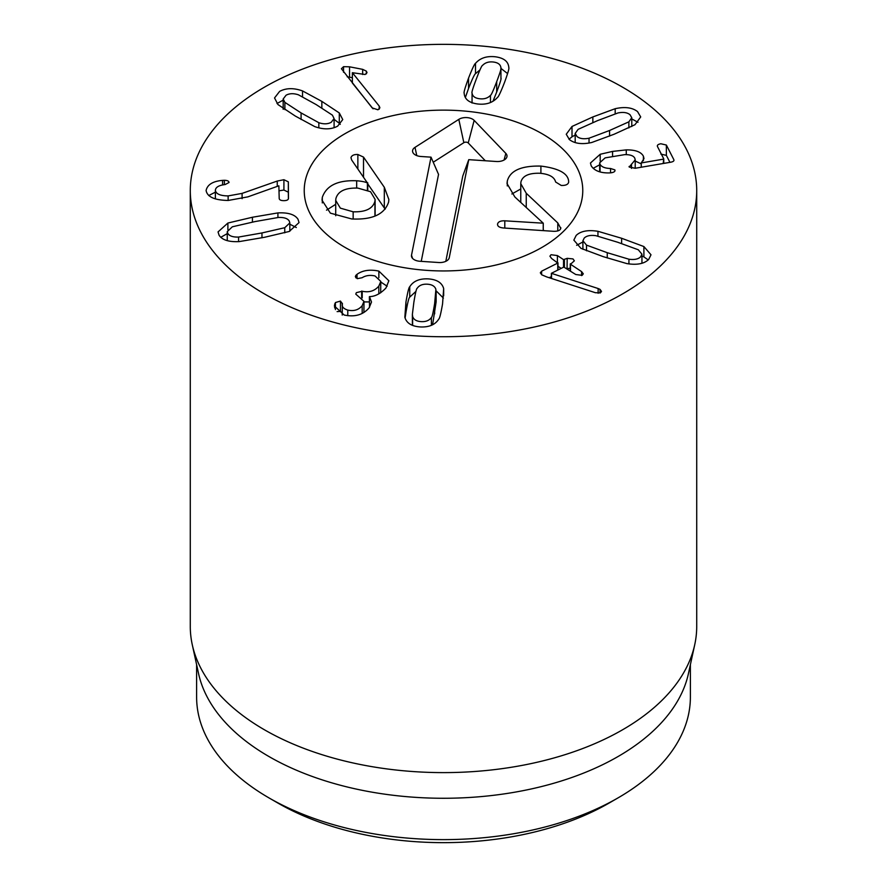 <?xml version="1.0" encoding="UTF-8"?>
<svg xmlns="http://www.w3.org/2000/svg" width="887" height="887" viewBox="0 0 887 887"><rect width="100%" height="100%" fill="white"/><g stroke="black" fill="none" stroke-linecap="round" stroke-linejoin="round"><path stroke-width="1.33" d="M628.927 259.215C634.36 259.969 638.263 259.17 640.636 256.82L641.944 254.17L638.318 249.779L617.662 242.24L595.92 235.698C590.487 234.933 586.584 235.731 584.211 238.082L582.903 240.743L586.518 245.122L607.251 252.695L628.927 259.215L628.927 263.905M586.518 245.122L586.518 250.788M597.949 231.296L621.621 238.27L643.895 246.553L651.003 254.791L648.663 259.492C644.139 263.827 636.877 265.202 626.898 263.605L603.293 256.665L580.952 248.349L573.845 240.111L576.173 235.421C580.708 231.086 587.959 229.711 597.949 231.296L597.949 236.097M643.895 246.553L643.895 256.897L641.944 255.966M648.209 259.924L643.895 256.897M582.903 241.963L576.639 245.311M541.613 271.189L557.779 263.062L551.592 258.483L549.918 256.188L551.038 254.735L557.402 255.567L563.533 259.636L567.192 258.339L572.969 258.915L574.366 260.822L570.496 264.248L581.584 271.599L583.302 273.828L582.127 275.347L575.774 274.515L563.81 267.065L551.37 273.318L598.137 288.53L600.044 289.373L601.508 291.435L600.399 292.854L595.41 292.721L546.714 276.921L541.78 274.826L540.316 272.819L541.613 271.189L541.613 274.715M600.044 289.373L600.044 293.009M598.137 288.53L598.137 293.264M551.526 273.418L551.526 278.485M551.37 273.318L551.37 278.44M570.441 263.738L570.496 271.023M567.192 258.339L567.059 268.739M570.252 268.24L567.192 268.672M561.161 268.395L557.978 266.288M557.779 270.103L557.735 262.552M551.37 276.622L549.175 277.72M238.581 237.062L261.964 232.948L284.749 227.715L289.838 222.892L289.262 221.04C287.676 218.468 284.095 217.282 278.507 217.448L255.057 221.573L232.35 226.795L227.26 231.618L227.837 233.481C229.411 236.042 233.004 237.239 238.581 237.062L238.581 241.63M284.749 227.715L284.749 232.826M277.919 212.902C288.231 212.403 294.927 214.521 298.01 219.266L299.041 222.593L289.195 231.474L264.592 237.272L239.18 241.608C228.857 242.107 222.16 239.989 219.089 235.243L218.047 231.917L227.892 223.036L252.429 217.248L277.919 212.902L277.919 217.481M227.892 223.036L227.892 229.744M227.26 233.625L220.763 237.306M296.325 227.538L289.838 224.211M283.918 179.717L288.33 181.835L288.463 198.477C288.297 199.897 286.756 200.628 283.851 200.662C280.946 200.639 279.394 199.919 279.205 198.5L278.862 185.804L247.861 196.87L228.258 200.451C214.621 200.24 207.236 196.914 206.106 190.494C207.403 184.585 212.891 181.214 222.593 180.383L224.4 180.294C227.36 180.36 228.901 181.092 229.046 182.5L225.143 184.551C218.889 185.294 215.63 187.201 215.375 190.295C215.929 193.931 220.176 195.805 228.136 195.916L242.096 193.388L277.254 181.048L283.918 179.717L283.918 190.051L279.139 190.783M228.136 195.916L228.136 200.451M215.375 190.295L215.375 198.843M222.593 180.383L222.593 184.984M215.375 192.18L208.733 195.539M288.386 198.976L288.33 192.18L283.918 190.051M288.33 181.835L288.33 192.18M493.017 101.207L496.698 91.993C500.135 82.901 501.543 78.267 500.922 78.089M472.039 103.036L472.061 93.024C472.449 96.239 474.933 98.147 479.534 98.745C484.147 99.311 487.783 98.18 490.467 95.352C491.143 95.352 493.227 90.796 496.698 81.659C500.135 72.557 501.543 67.922 500.922 67.756C500.534 64.54 498.05 62.622 493.449 62.035C488.837 61.469 485.2 62.6 482.517 65.427C481.829 65.438 479.756 69.984 476.297 79.076C472.849 88.223 471.44 92.869 472.061 93.024L472.061 102.637M500.944 78.422L500.922 67.756M490.467 95.352L490.467 102.515M475.51 63.343C480.189 57.999 486.819 55.826 495.434 56.801C503.96 57.988 508.417 61.569 508.805 67.545C509.36 68.144 507.907 73.177 504.448 82.635C500.734 92.104 498.405 97.049 497.474 97.437C492.795 102.77 486.154 104.954 477.55 103.967C469.023 102.792 464.566 99.211 464.178 93.235C463.613 92.647 465.076 87.602 468.547 78.1C472.25 68.676 474.567 63.753 475.51 63.343L475.51 73.676C474.567 74.087 472.25 79.01 468.547 88.434L465.365 97.503M507.619 73.61L500.944 68.399M479.967 69.907L475.51 73.676M373.083 108.813L352.383 83.045L352.383 72.712L379.192 106.063L379.192 109.223M379.192 106.063L379.902 107.826L377.951 109.788L372.207 107.926L341.406 68.742L343.546 66.68L349.556 66.813L362.672 69.352L366.375 71.16L367.007 72.634L365.145 74.486L352.383 72.712M352.383 77.701L347.183 76.803M284.882 102.371L301.092 112.926L318.832 122.705C323.688 124.302 327.824 124.169 331.228 122.295L334.1 118.548L332.403 115.155L316.138 104.566L298.453 94.82C293.597 93.213 289.461 93.357 286.057 95.231L283.186 98.978L284.882 102.371L284.882 109.633M318.832 122.705L318.832 127.839M339.3 112.948L342.748 119.568L337.659 126.142C331.228 129.58 323.589 129.735 314.763 126.608L295.382 116.108L277.986 104.577L274.538 97.958L279.627 91.383C286.057 87.946 293.697 87.791 302.522 90.917L321.848 101.384L339.3 112.948L339.3 123.293L334.1 119.357M302.522 90.917L302.522 96.672M283.186 100.153L277.01 103.513M340.275 124.346L339.3 123.293M355.853 275.38L357.04 274.305C362.65 270.313 369.923 269.238 378.86 271.1L388.861 280.747L385.945 288.02C380.479 293.708 374.99 296.568 369.469 296.613L371.509 302.023L369.136 307.811C363.16 314.852 354.844 317.258 344.178 315.029L334.377 305.96L335.43 302.545L340.464 301.07L342.327 303.753C341.573 306.58 343.391 308.698 347.782 310.095C353.846 311.415 358.636 309.951 362.173 305.693L363.98 301.369L355.765 294.107L356.374 292.643L362.218 291.235C369.092 292.732 374.624 291.025 378.816 286.113L380.8 281.412L375.046 275.968C370.112 274.859 365.799 275.447 362.118 277.72L357.339 278.662L355.354 276.7L355.853 275.38L355.853 277.842M378.816 286.113L378.816 293.907M380.8 281.412L380.678 292.81M362.218 291.235L362.218 297.932M369.369 301.924L363.98 301.924M362.173 305.693L362.173 313.41M363.98 301.369L363.914 312.446M347.782 310.095L347.782 315.705M342.36 303.276L342.227 315.073M342.227 312.812L340.464 311.404L337.104 311.625M334.676 303.942L334.676 307.922M369.369 296.735L369.546 307.257M378.86 271.1L378.86 277.698M387.153 286.213L380.8 282.044M412.377 314.308L412.621 316.471C413.686 319.642 416.568 321.36 421.258 321.626C425.948 321.859 429.33 320.473 431.392 317.479C432.058 317.424 433.155 312.756 434.652 303.487L435.894 289.35C434.83 286.179 431.947 284.461 427.257 284.195C422.567 283.962 419.185 285.348 417.134 288.353C416.458 288.386 415.371 293.065 413.852 302.378L412.377 314.308L412.4 325.341M412.621 316.471L412.621 325.429M431.392 317.479L431.392 325.318M432.59 324.753L436.138 301.846L436.138 291.513M409.739 286.767C413.242 281.146 419.363 278.507 428.111 278.873C436.825 279.449 442.014 282.687 443.666 288.585L442.558 303.908C440.883 313.532 439.63 318.577 438.788 319.054C435.284 324.675 429.153 327.314 420.405 326.948C411.69 326.383 406.501 323.145 404.849 317.236L405.958 301.957C407.632 292.289 408.885 287.222 409.739 286.767L409.739 297.112C408.885 297.566 407.632 302.622 405.958 312.291L405.104 318.067M443.666 288.585L443.666 295.87M443.411 298.087L436.116 290.825M415.925 291.402L409.739 297.112M626.266 149.881C635.391 149.792 641.101 151.899 643.397 156.19L643.995 158.551L641.279 162.931L663.199 159.194L663.72 158.784L657.478 146.555C656.968 145.18 658.099 144.248 660.882 143.761L666.37 145.047L673.832 159.66C674.342 160.88 673.255 161.744 670.561 162.243L635.159 168.264L629.216 167.055L635.214 159.815L634.804 158.263C633.64 155.768 630.291 154.56 624.758 154.626L605.134 157.875L599.679 162.809L600.067 164.317C601.586 166.956 605.078 168.342 610.544 168.486L614.857 169.883C615.356 171.28 614.259 172.222 611.553 172.71L609.458 172.921C600.477 173.131 594.379 170.759 591.186 165.825L590.454 163.02L600.189 154.271L612.562 151.411L626.266 149.881L626.266 154.626M615.001 170.515L614.857 171.091M631.489 164.117L631.489 168.386M629.216 167.055L629.071 166.49M669.929 162.354L666.37 155.38L660.882 154.094M657.478 146.555L657.311 145.9M663.199 163.496L663.72 158.784M641.279 162.931L641.279 167.233M641.234 162.842L641.234 167.233M643.397 156.19L643.397 160.669M641.234 163.851L635.214 161.068M599.679 164.794L593.137 168.33M628.872 121.829L631.777 117.738L629.992 114.689C627.231 112.483 623.217 111.906 617.94 112.959L597.45 120.665L578.091 129.358L575.186 133.449L576.971 136.498C579.732 138.705 583.746 139.281 589.035 138.217L609.58 130.489L628.872 121.829L628.872 127.916M589.035 138.217L589.035 143.018M572.015 126.453L592.849 116.94L615.179 108.702C624.847 106.562 632.298 107.515 637.531 111.585L640.713 116.929L634.959 124.723L614.181 134.214L591.784 142.485C582.116 144.625 574.665 143.661 569.432 139.603L566.25 134.247L572.015 126.453L572.015 136.798L568.988 139.237M637.975 122.284L631.777 118.925M615.179 108.702L615.179 113.736M575.186 135.012L572.015 136.798M264.448 293.919A253.216 146.189 180 0 1 190.284 190.539A253.216 146.189 180 0 1 443.5 44.35A253.216 146.189 180 0 1 696.716 190.539A253.216 146.189 180 0 1 540.405 325.607A253.216 146.189 180 0 1 264.448 293.919M541.979 133.682A139.27 80.407 180 0 1 582.77 190.539A139.27 80.407 180 0 1 443.5 270.945A139.27 80.407 180 0 1 304.23 190.539A139.27 80.407 180 0 1 390.202 116.252A139.27 80.407 180 0 1 541.979 133.682M277.875 803.034A234.223 135.223 0 0 0 277.875 803.045A234.223 135.223 0 0 0 609.125 803.045L618.073 797.868A246.885 142.541 180 0 1 268.927 797.879A246.885 142.541 180 0 1 268.927 797.868A246.885 142.541 180 0 1 196.615 697.082L196.615 664.651M277.875 803.045L268.927 797.879L277.875 803.045M690.385 664.651L690.385 697.082A246.885 142.541 180 0 1 618.073 797.868M694.743 644.649L688.456 673.51A246.885 142.541 180 0 1 443.5 798.267A246.885 142.541 180 0 1 198.544 673.51L192.257 644.649A253.216 146.189 0 0 0 264.448 729.79A253.216 146.189 0 0 0 525.603 764.716A253.216 146.189 0 0 0 694.743 644.649A253.216 146.189 0 0 0 696.716 626.422L696.716 190.539M190.284 190.539L190.284 626.422A253.216 146.189 0 0 0 192.257 644.649M353.159 211.805C365.599 212.181 372.862 208.656 374.946 201.216L375.112 199.409L370.522 191.714L357.871 188.099C345.298 187.7 337.958 191.204 335.885 198.621L335.718 200.407L340.353 208.146L353.159 211.805L353.159 219.045M374.946 201.216L374.946 216.084M384.315 187.279L388.85 199.409L388.628 201.992C384.614 214.31 372.318 219.965 351.729 218.956L330.374 213.146L322.036 200.229L322.303 197.346C326.427 185.527 337.892 180.006 356.674 180.771C361.73 181.192 365.311 181.913 367.406 182.955L351.662 159.982L350.964 157.598C351.795 155.358 354.101 154.327 357.86 154.493L363.515 157.088L384.315 187.279L384.315 207.946L385.158 209.166M367.761 183.919L384.315 207.946M367.761 182.8L367.761 190.239M367.406 182.955L367.406 190.084M326.505 210.164L335.718 204.287M322.303 197.346L322.303 202.923M557.79 222.925L560.761 228.347C560.274 230.398 557.879 231.385 553.566 231.307L503.372 227.981C499.27 227.56 497.341 226.229 497.574 223.967C498.228 221.739 500.634 220.686 504.792 220.819L543.265 223.191L514.859 196.981L507.031 183.542L507.275 181.114C510.069 170.637 521.279 165.625 540.904 166.091C558.466 168.297 567.691 173.231 568.611 180.881L568.645 182.301C567.979 184.574 565.507 185.616 561.216 185.438L555.617 181.99C554.408 177.012 549.175 174.107 539.906 173.264C528.896 172.954 522.576 175.848 520.935 181.968L520.769 183.664L526.246 193.255L557.79 222.925L557.79 230.919M560.817 227.737L560.761 228.347M543.265 229.944L544.053 230.675M540.904 166.091L540.904 173.353M511.866 193.987L520.769 188.964M543.265 223.191L543.265 230.62M543.232 223.369L543.232 230.62M305.139 181.369A139.27 80.407 180 0 1 451.461 110.265A139.27 80.407 180 0 1 582.77 190.539A139.27 80.407 180 0 1 443.5 270.945A139.27 80.407 180 0 1 304.23 190.539A139.27 80.407 180 0 1 305.139 181.369M468.757 159.66L449.254 257.696A9.491 5.477 180 0 1 449.144 258.106A9.491 5.477 180 0 1 438.732 262.519L419.861 261.266A9.491 5.477 180 0 1 411.623 256.853A9.491 5.477 180 0 1 411.513 255.19L431.027 157.154L420.97 156.489A9.491 5.477 180 0 1 412.721 152.087A9.491 5.477 180 0 1 415.005 147.364L458.812 119.368A9.491 5.477 180 0 1 474.157 120.388L505.823 153.396A9.491 5.477 180 0 1 506.843 157.088A9.491 5.477 180 0 1 496.432 161.501L468.757 159.66L462.792 175.992L445.817 261.321M485.3 160.758L468.225 142.962A2.705 1.563 0 0 0 463.846 142.674L433.244 162.232M431.027 157.154L438.544 174.384L421.236 261.355M607.251 252.695L607.251 257.962M621.621 238.27L621.621 243.559M581.584 271.599L581.584 275.58M564.409 259.736L564.409 267.031M563.533 259.636L563.533 267.209M557.402 255.567L557.402 262.33M261.964 232.948L261.964 237.805M252.429 217.248L252.429 222.105M277.254 181.048L277.254 186.381M242.096 193.388L242.096 198.677M224.4 180.294L224.4 184.651M496.698 81.659L496.698 91.993M468.547 78.1L468.547 88.434M366.375 71.16L366.375 73.876M362.672 69.352L362.672 74.508M349.556 66.813L349.556 77.158M343.546 66.68L343.546 72.279M301.092 112.926L301.092 119.49M321.848 101.384L321.848 108.003M357.04 274.305L357.04 278.562M361.652 291.08L361.652 297.511M340.464 301.07L340.464 311.404M335.43 302.545L335.43 309.596M434.652 303.487L434.652 313.832M405.958 301.957L405.958 312.291M610.544 168.486L610.544 172.854M600.067 164.317L600.067 171.912M666.37 145.047L666.37 155.38M663.72 158.984L663.72 163.408M612.562 151.411L612.562 156.156M600.189 154.271L600.189 161.135M609.58 130.489L609.58 136.099M592.849 116.94L592.849 122.572M363.515 157.088L363.515 176.779M357.86 154.493L357.86 168.763M356.674 180.771L356.674 188.044M526.246 193.255L526.246 207.48M507.275 181.114L507.275 185.915M504.792 220.819L504.792 228.07M449.254 257.696L448.977 258.505M505.823 153.396L504.082 160.015M474.157 120.388L468.225 142.962M458.812 119.368L463.846 142.674M415.005 147.364L416.779 155.602M411.513 255.19L412.522 258.35M641.944 263.284L641.944 254.17M582.903 249.28L582.903 240.743M570.252 263.949L570.252 270.857M557.978 262.851L557.978 270.003M227.26 240.632L227.26 231.618M289.838 231.219L289.838 222.892M283.186 109.312L283.186 98.978M334.1 127.706L334.1 118.548M599.679 162.809L599.679 171.801M635.214 159.815L635.214 168.264M663.742 158.884L663.742 163.408M631.777 126.508L631.777 117.738M575.186 142.596L575.186 133.449M335.718 200.407L335.718 215.741M375.112 199.409L375.112 216.018M520.769 202.424L520.769 183.664"/></g></svg>
